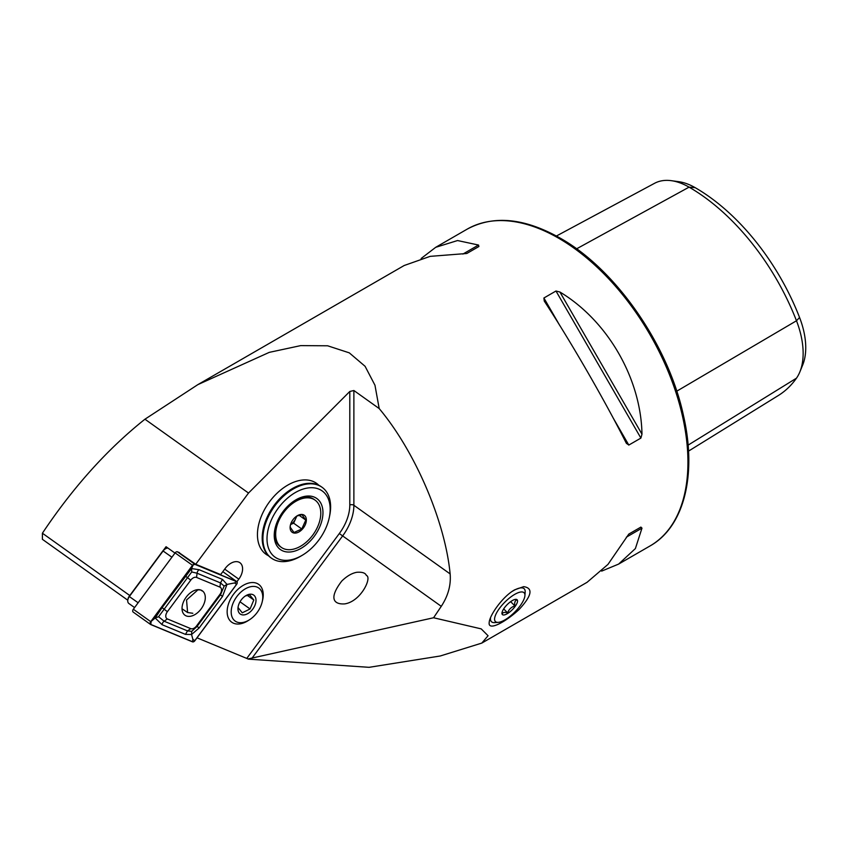 <?xml version="1.0" encoding="UTF-8"?>
<svg xmlns="http://www.w3.org/2000/svg" width="848" height="848" viewBox="0 0 848 848"><rect width="100%" height="100%" fill="white"/><g stroke="black" fill="none" stroke-linecap="round" stroke-linejoin="round"><path stroke-width="1.27" d="M257.442 534.643A43.545 27.634 -54.5 0 1 279.257 491.215A43.545 27.634 -54.5 0 1 316.569 483.36A43.545 27.634 -54.5 0 1 318.806 485.247A43.545 27.634 125.5 0 0 316.569 483.36A43.545 27.634 125.5 0 0 264.258 510.061A43.545 27.634 125.5 0 0 266.007 554.274A43.545 27.634 -54.5 0 1 257.442 534.643M268.53 555.769A43.545 27.634 -54.5 0 1 266.007 554.274A43.545 27.634 125.5 0 0 268.53 555.769M127.794 600.204L42.4 539.317L42.4 533.222L129.786 595.529M601.645 571.117L618.605 564.1L635.385 548.571L641.978 528.145L640.897 527.096L628.803 534.081L607.984 564.386L587.081 582.3L481.802 643.091L488.077 635.746L481.198 628.877L433.572 617.757L441.267 606.331C448.157 595.837 451.104 585.025 450.14 573.916C445.105 521.361 415.085 451.369 379.194 408.566L374.964 385.225L365.085 366.294L349.291 352.853L327.657 345.793L300.701 345.613L269.272 352.365L197.838 384.642L144.944 419.209C107.346 449.164 73.172 487.165 42.4 533.222M481.802 643.091L440.239 655.992L369.081 667.323L248.517 659.14L246.757 658.419L339.317 533.54A37.747 23.945 125.5 0 0 349.8 505.037L349.8 391.469L248.517 493.048L195.729 564.259L220.65 574.573L225.176 568.478A13.642 8.66 -54.5 0 1 239.91 562.712A13.642 8.66 -54.5 0 1 238.807 579.173L236.91 581.728M197.838 384.642L404.178 265.509L430.148 256.361L466.803 253.488L478.897 246.514L478.526 245.04L457.549 240.546L435.713 247.309L421.149 258.492M626.333 443.218L628.803 445.062L640.897 438.087L641.978 434.187C641.014 378.526 607.613 320.692 559.903 292.019L555.981 291.012L543.897 297.998L544.257 301.051C570.958 341.85 604.359 399.694 626.333 443.218L626.502 443.525M519.093 609.489C504.995 622.559 488.024 631.219 489.179 622.644C489.413 615.351 502.991 596.102 514.768 589.784L523.672 586.646C533.403 588.067 531.876 595.688 519.093 609.489M366.357 575.432C372.325 577.276 360.972 601.497 344.712 603.893C333.169 604.635 328.907 597.787 341.797 581.018C346.917 576.057 351.941 573.142 356.87 572.283C362.244 571.891 365.414 572.941 366.357 575.432M433.572 617.757L247.902 658.97M163.537 550.119L166.049 546.727L174.974 553.076M195.729 564.259L178.398 552.218M556.415 236.009L654.55 183.306A70.31 40.587 60 0 1 671.33 180.677L678.76 181.695A65.275 37.694 60 0 1 695.233 187.694A170.374 98.368 60 0 1 799.558 317.481L796.484 320.767L676.746 391.193M688.512 451.125L778.316 395.528A175.398 101.272 60 0 0 796.484 378.166A70.31 40.587 -120 0 0 799.865 371.912L802.706 364.969A65.275 37.694 -120 0 0 799.558 317.481M671.33 180.677A70.31 40.587 60 0 1 689.074 187.143A175.398 101.272 60 0 1 796.484 320.767A70.31 40.587 -120 0 1 799.865 371.912M628.781 534.092L640.897 527.096L628.781 534.092M379.194 408.566L353.881 390.515L353.881 505.281A40.64 25.79 -54.5 0 1 342.592 535.978L251.856 658.398M248.771 620.206A23.225 14.734 -54.5 0 1 227.147 611.726A23.225 14.734 -54.5 0 1 227.646 607.062A23.225 14.734 -54.5 0 1 243.037 585.47A23.225 14.734 -54.5 0 1 262.35 601.147M197.012 637.813L246.757 658.419M144.944 419.209L248.517 493.048M349.8 391.469L353.881 390.515M238.182 607.719L242.263 612.818L250.075 608.959L253.806 600.002L249.736 594.904L245.931 595.815M251.676 610.454A11.618 7.367 -54.5 0 1 241.669 614.705A11.618 7.367 -54.5 0 1 238.203 606.447A11.618 7.367 -54.5 0 1 245.899 595.646A11.618 7.367 -54.5 0 1 246.747 595.19A11.618 7.367 -54.5 0 1 255.63 597.829A11.618 7.367 -54.5 0 1 251.676 610.454M246.588 588.152A20.32 12.9 -54.5 0 1 262.329 601.264A20.32 12.9 -54.5 0 1 248.856 620.153A20.32 12.9 -54.5 0 1 231.228 613.125A20.32 12.9 -54.5 0 1 246.588 588.152M247.319 595.381L253.806 600.002M240.005 601.794L250.075 608.959M279.14 517.725A31.355 19.896 125.5 0 0 274.911 529.12A31.355 19.896 125.5 0 0 295.74 550.787A31.355 19.896 125.5 0 0 322.961 512.605A31.355 19.896 125.5 0 0 295.687 499.97A31.355 19.896 125.5 0 0 279.14 517.725M273.374 515.849A40.64 25.79 125.5 0 0 271.222 553.384A40.64 25.79 125.5 0 0 302.365 555.217A40.64 25.79 125.5 0 0 329.31 517.428A40.64 25.79 125.5 0 0 312.075 487.717A40.64 25.79 125.5 0 0 273.374 515.849M329.31 517.428L329.681 515.648A43.545 27.634 125.5 0 0 322.049 487.271L321.318 486.752A43.545 27.634 125.5 0 0 289.772 490.197A43.545 27.634 125.5 0 0 269.007 513.443A43.545 27.634 125.5 0 0 263.739 526.714A43.545 27.634 125.5 0 0 270.756 557.666L271.487 558.185A43.545 27.634 125.5 0 0 300.807 556.14L302.365 555.217M322.049 487.271A43.545 27.634 125.5 0 0 269.738 513.962A43.545 27.634 125.5 0 0 271.487 558.185M296.779 516.05L302.005 514.672L305.799 520.068L301.782 528.993L293.97 532.512L290.175 527.117L290.419 525.092M291.267 522.644A10.452 6.636 125.5 0 0 290.334 525.463A10.452 6.636 125.5 0 0 297.277 532.692A10.452 6.636 125.5 0 0 306.351 519.962A10.452 6.636 125.5 0 0 297.266 515.754A10.452 6.636 125.5 0 0 291.267 522.644M278.875 520.63A29.033 18.423 125.5 0 0 281.377 547.405A29.033 18.423 125.5 0 0 313.23 534.463A29.033 18.423 125.5 0 0 315.085 500.129A29.033 18.423 125.5 0 0 278.875 520.63M275.059 528.399A29.033 18.423 125.5 0 0 280.285 546.631L281.377 547.405M315.085 500.129L313.993 499.345A29.033 18.423 125.5 0 0 295.051 500.352M290.578 524.499A8.713 5.523 125.5 0 0 295.634 518.722A8.713 5.523 125.5 0 0 296.418 516.294M290.557 524.562L293.631 523.174L296.853 516.019M298.994 515.213L305.799 520.068M293.631 523.174L301.782 528.993M495.137 621.234A20.32 7.017 134.9 0 0 498.232 622.358A20.32 7.017 134.9 0 0 514.715 612.118A20.32 7.017 134.9 0 0 524.923 595.603A20.32 7.017 134.9 0 0 508.005 599.218A20.32 7.017 134.9 0 0 495.137 621.234M502.239 614.397A10.452 3.604 -45.1 0 1 501.952 613.104A10.452 3.604 -45.1 0 1 507.199 604.613A10.452 3.604 -45.1 0 1 515.679 599.345A10.452 3.604 -45.1 0 1 513.443 608.504A10.452 3.604 -45.1 0 1 502.239 614.397M498.232 622.358L494.66 622.612A23.225 8.014 -45.1 0 1 491.416 621.679A23.225 8.014 -45.1 0 1 491.119 621.319A23.225 8.014 -45.1 0 1 490.579 617.598M512.256 591.374A23.225 8.014 -45.1 0 1 524.223 588.798A23.225 8.014 -45.1 0 1 525.166 592.031L524.923 595.603M516.729 599.939C514.948 600.744 514.333 602.727 514.874 605.896C511.291 607.051 508.885 609.373 507.645 612.86C504.698 612.033 502.906 612.362 502.26 613.867M510.634 601.667L514.874 605.896M503.68 608.917L507.645 612.86M167.904 548.041A5.809 3.689 125.5 0 0 165.487 548.773A5.809 3.689 125.5 0 0 163.123 550.956L129.362 596.504A5.809 3.689 125.5 0 0 127.868 599.727A5.809 3.689 125.5 0 0 128.885 603.511L134.588 607.571M127.868 599.727L128.09 598.656A4.06 2.576 -54.5 0 1 129.129 596.409L162.901 550.85A4.06 2.576 -54.5 0 1 164.554 549.324L165.487 548.773M186.178 597.162A14.978 9.508 125.5 0 0 184.97 615.224A14.978 9.508 125.5 0 0 201.4 608.546A14.978 9.508 125.5 0 0 202.365 590.833A14.978 9.508 125.5 0 0 186.178 597.162M196.566 577.435A5.809 3.689 125.5 0 0 190.758 580.149L167.385 611.684A5.809 3.689 125.5 0 0 167.385 618.945L190.758 628.633A5.809 3.689 125.5 0 0 196.566 625.919L219.939 594.374A5.809 3.689 125.5 0 0 219.939 587.113L196.566 577.435L197.075 573.216L191.733 571.965L187.503 577.689L190.758 580.149M194.828 564.217A2.321 1.473 125.5 0 0 192.507 565.298L150.732 621.648A2.321 1.473 125.5 0 0 150.541 624.446A2.321 1.473 125.5 0 0 150.732 624.552L192.507 641.851A2.321 1.473 125.5 0 0 194.828 640.77L236.592 584.41A2.321 1.473 125.5 0 0 236.783 581.611A2.321 1.473 125.5 0 0 236.592 581.505L194.828 564.217L177.433 551.815A2.321 1.473 125.5 0 0 175.112 552.896L133.337 609.246A2.321 1.473 125.5 0 0 133.147 612.055A2.321 1.473 125.5 0 0 133.337 612.15M179.426 552.642L177.433 551.815M192.56 565.34L150.796 621.69A2.205 1.399 125.5 0 0 150.796 624.457L192.56 641.745A2.205 1.399 125.5 0 0 194.764 640.717L236.539 584.367A2.205 1.399 125.5 0 0 236.539 581.611L194.764 564.312A2.205 1.399 125.5 0 0 192.56 565.34L194.764 564.312M185.479 576.099L187.503 577.689L158.587 616.729L164.13 621.213L187.503 630.891L191.733 631.347L197.075 626.418L220.459 594.883L224.158 586.074L226.999 584.42L222.483 596.473L199.11 628.008L191.553 634.505L185.479 634.389L162.095 624.7L155.195 617.991L162.095 607.634L191.553 568.552L199.11 569.718L222.483 579.407L226.999 584.42L234.631 582.936L236.539 584.367M191.733 631.347L191.553 634.505L192.856 639.286L194.764 640.717M191.733 571.965L191.553 568.552L192.856 565.637M158.587 616.729L155.195 617.991L150.796 621.69M224.158 586.074L220.459 582.894L219.939 587.113M200.414 589.911L196.556 589.826M197.34 590.356L186.549 599.992L187.599 612.532L192.814 613.274M201.199 590.187L202.555 591.098L201.209 590.441M435.713 247.309L467.163 229.151A182.903 105.597 60 0 1 558.609 238.203A182.903 105.597 60 0 1 678.093 399.376A182.903 105.597 60 0 1 650.056 545.942L618.605 564.1M441.267 606.331L339.317 533.54M695.233 187.694L689.074 187.143L576.587 248.824M796.484 378.166L688.099 445.136M628.803 445.062L613.072 417.82M559.616 325.24L543.897 297.998M640.897 438.087L555.981 291.012M641.978 434.187L559.903 292.019M478.526 245.04L462.891 254.071M626.333 537.176L641.978 528.145M450.14 573.916L353.881 505.281A2.904 1.675 180 0 0 349.8 505.037M224.699 569.114L238.807 579.173M171.911 557.21L162.901 550.85M129.129 596.409L138.139 602.769M175.112 552.896L192.507 565.298M236.783 581.611L222.812 571.658L236.592 581.505M133.337 609.246L150.732 621.648M234.631 582.936L236.539 581.611M151.092 621.987L150.796 624.457M192.856 639.286L192.56 641.745M222.483 579.407L220.459 582.894L197.075 573.216A4.06 3.106 -67.5 0 1 199.11 569.718M222.483 596.473L219.939 594.374M199.11 628.008L196.566 625.919M185.479 634.389L187.503 630.891L190.758 628.633M162.095 624.7A4.06 3.106 -67.5 0 1 164.13 621.213L167.385 618.945M162.095 607.634L167.385 611.684M467.163 229.151C493.462 215 524.424 217.978 560.062 238.065C615.902 269.325 668.69 345.475 683.573 416.018C697.024 474.933 684.166 526.862 650.056 545.942M262.329 601.264L262.7 599.483M248.856 620.153L247.298 621.075M133.147 612.055L150.541 624.446M187.599 612.532L182.023 608.769"/></g></svg>

